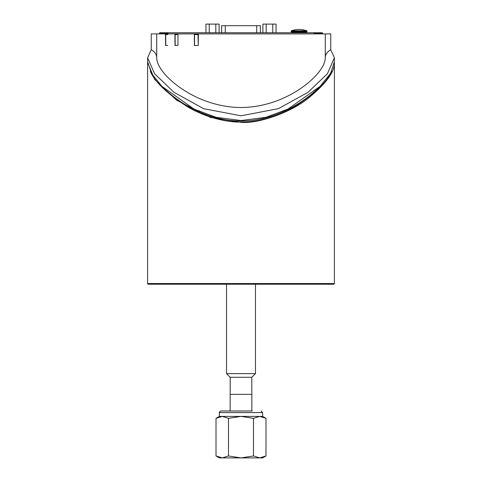 <?xml version="1.0" encoding="UTF-8"?>
<svg xmlns="http://www.w3.org/2000/svg" width="482" height="482" viewBox="0 0 482 482"><rect width="100%" height="100%" fill="white"/><g stroke="black" fill="none" stroke-linecap="round" stroke-linejoin="round"><path stroke-width="0.72" d="M276.047 32.758L276.047 24.1L262.901 24.1L262.901 32.758M272.764 32.758L272.764 24.1M266.185 32.752L266.185 24.1M219.105 32.758L219.105 24.1L205.953 24.1L205.953 32.752M215.816 32.752L215.816 24.1M209.242 32.752L209.242 24.1M221.642 32.758L221.642 25.697L260.364 25.697L260.364 32.752M177.991 34.577L177.93 45.477M177.997 34.12L175.508 34.12A0.458 0.349 90 0 0 175.159 34.577L175.159 45.513M174.936 33.897L175.002 45.513L177.93 45.513L177.997 33.897L151.246 33.897L151.246 49.742L147.613 57.78L154.626 73.788L174.05 92.351L203.561 108.643L241 115.807L278.445 108.643L307.95 92.351L327.38 73.788L334.394 57.78L330.754 49.742L330.754 33.897L198.379 33.897L198.289 45.513L194.427 45.513L194.342 33.897L177.997 33.897M167.73 34.577L167.736 33.897M167.736 34.12L166.127 34.12A0.458 0.404 90 0 0 165.73 34.577L165.73 45.513M314.017 33.897L314.017 32.758L167.989 32.758L167.989 33.897M211.532 32.752L214.237 32.758M206.417 32.752L211.984 32.752M213.972 32.752L215.84 32.752M202.446 32.752L205.886 32.752M251.381 32.758L254.623 32.752M255.219 32.758L258.28 32.752M259.039 32.758L262.648 32.752M263.003 32.758L266.926 32.752M292.526 32.758L303.642 32.643L303.184 32.186M303.642 32.643L305.727 32.752M194.342 33.897L198.379 33.897M334.394 61.738L330.634 73.234L320.108 86.332L287.941 109.089L265.877 117.325L241.006 120.524L216.129 117.331L194.065 109.089L161.898 86.332L151.372 73.234L147.613 61.576M320.108 86.332L319.403 87.037C304.058 102.329 275.559 120.892 241 121.012C206.453 120.892 177.948 102.329 162.603 87.037L161.898 86.332M198.373 34.577L198.018 34.577L198.289 45.429M167.688 45.513L165.549 45.513L165.501 33.897M156.722 33.897L156.722 57.78C156.722 61.178 158.241 65.1 161.277 69.553C172.098 85.302 202.922 107.227 241 107.528C279.078 107.227 309.908 85.302 320.723 69.553C323.765 65.1 325.284 61.178 325.278 57.78C325.296 54.508 327.121 51.827 330.754 49.742M325.278 33.897L325.278 57.78M151.246 49.742C154.885 51.827 156.71 54.508 156.722 57.78M331.622 71.457C326.868 82.181 314.523 93.924 294.574 106.691C276.144 117.867 253.442 122.597 241 122.018C228.564 122.597 205.856 117.867 187.426 106.691C167.465 93.912 155.114 82.157 150.372 71.426M194.541 34.577L198.018 34.577L198.259 34.12A0.458 0.386 90 0 1 198.373 34.144L194.782 34.12L194.541 34.577L194.541 45.513M322.548 33.029L322.229 32.8L322.548 33.897M314.017 32.758L322.271 32.758M320.253 33.842L315.264 33.83L320.265 33.897L320.795 33.535L320.452 33.089L322.506 33.071L322.506 33.897M315.264 33.897L314.806 33.372L314.806 33.897M252.279 410.977L220.955 410.977C219.418 411.767 218.888 412.297 219.364 412.574L262.642 412.574L261.045 410.977M222.25 416.4L219.364 416.4L216.014 418.334L222.25 416.4L228.486 418.334L240.982 416.4L222.25 416.4M259.732 416.4L240.982 416.4L253.472 418.334L259.732 416.4L265.986 418.334L262.642 416.4L259.732 416.4M262.642 416.4L262.642 412.574M253.472 455.966L240.982 457.9L262.642 457.9L265.986 455.966L259.732 457.9L253.472 455.966L253.472 418.334M265.986 455.966L265.986 418.334M228.486 455.966L222.25 457.9L240.982 457.9L228.486 455.966L228.486 418.334M216.032 455.978L219.364 457.9L222.25 457.9L216.014 455.966L216.014 418.334M251.851 410.977L251.851 394.348L230.155 394.348L230.155 410.977M230.185 394.348L230.185 377.267L251.821 377.267L255.466 373.622L226.54 373.622L226.54 284.223M255.466 284.223L255.466 373.622M334.394 283.543L147.613 283.543A0.681 0.681 0 0 0 148.293 284.223L333.707 284.223L334.394 283.543L334.394 63.275M147.625 62.57L154.734 79.56L176.46 100.111L210.291 117.409L241 122.35C257.641 124.007 292.791 112.408 311.233 95.767C326.754 82.506 334.478 71.631 334.394 63.136L334.375 62.527M291.116 31.728L292.026 32.186L306.148 32.186L307.058 31.728L291.116 31.728L291.116 31.209L307.058 31.209L307.058 31.728M307.058 31.209L306.757 30.782L291.417 30.782L291.116 31.209M294.532 32.643L294.984 32.186M159.458 33.897L159.729 32.758L167.989 32.758M167.989 32.812L161.548 32.812L161.205 33.535L161.753 33.897L166.742 33.83L161.753 33.842M161.548 33.372L167.2 33.372L166.73 33.842M256.719 32.752L256.719 25.697M225.287 32.758L225.287 25.697M177.997 34.168A0.458 0.349 90 0 0 177.798 34.577L175.159 34.577M167.736 34.3A0.458 0.404 90 0 0 167.652 34.577L165.73 34.577M322.229 32.8L314.017 33.089M320.452 32.812L314.017 32.812M320.795 33.897L320.795 33.535M314.806 33.372L320.452 33.372M161.548 32.812L159.5 33.071L167.989 33.089M159.458 33.029L159.5 33.897M167.2 33.897L167.2 33.372M161.205 33.535L161.205 33.897M147.613 57.78L147.613 61.907M334.394 57.78L334.394 61.907M219.364 412.574L219.364 416.4M251.821 394.348L251.821 377.267M230.185 377.267L226.54 373.622M147.613 63.269L147.613 283.543M306.757 30.782A22.781 22.781 0 0 0 291.417 30.782"/></g></svg>
